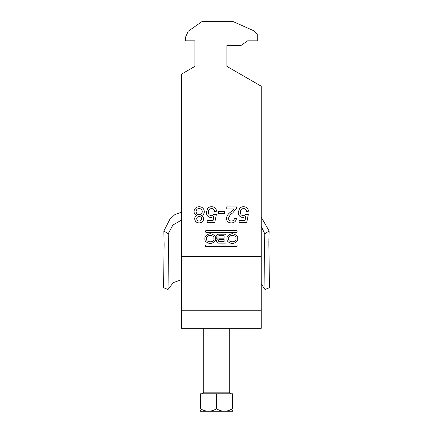 <?xml version="1.0" encoding="UTF-8"?>
<svg xmlns="http://www.w3.org/2000/svg" width="433" height="433" viewBox="0 0 433 433"><rect width="100%" height="100%" fill="white"/><g stroke="black" fill="none" stroke-linecap="round" stroke-linejoin="round"><path stroke-width="0.65" d="M204.869 238.653C204.56 241.019 206.357 242.686 210.259 243.655C214.162 242.686 215.953 241.019 215.65 238.653C215.953 236.294 214.162 234.626 210.259 233.658C206.357 234.626 204.56 236.294 204.869 238.653M213.837 238.653C215.109 234.464 205.41 234.464 206.682 238.653C205.41 242.848 215.109 242.848 213.837 238.653M235.904 238.653C237.17 242.848 227.477 242.848 228.748 238.653C227.477 234.464 237.17 234.464 235.904 238.653M226.935 238.653C226.627 236.294 228.424 234.626 232.326 233.658C236.223 234.626 238.02 236.294 237.712 238.653C238.02 241.019 236.223 242.686 232.326 243.655C228.424 242.686 226.627 241.019 226.935 238.653M181.362 310.759L261.218 310.759L261.218 328.301L181.362 328.301L181.362 74.205L194.937 66.368L194.937 40.816L185.356 40.816L185.356 37.622L188.198 31.23L201.886 21.65L233.268 21.65L254.398 31.057L257.229 34.429L257.229 40.816L247.644 40.816L240.802 45.606L226.881 45.606L226.881 66.368L261.218 86.194L261.218 256.612L181.362 256.612M205.956 245.046A0.487 0.487 0 0 0 205.469 245.533L205.469 246.155A0.487 0.487 0 0 0 205.956 246.642L236.629 246.642A0.487 0.487 0 0 0 237.116 246.155L237.116 245.533A0.487 0.487 0 0 0 236.629 245.046L205.956 245.046M243.562 206.714C246.453 206.85 248.109 208.354 248.526 211.217L246.474 211.423C246.258 209.642 245.284 208.69 243.552 208.554C241.408 208.803 240.337 210.043 240.337 212.273C240.353 214.438 241.425 215.585 243.541 215.721L246.274 214.286L248.32 214.492L246.68 222.681L239.108 222.681L239.108 220.635L245.008 220.635L245.82 216.5L242.973 217.566C239.969 217.198 238.41 215.472 238.285 212.392L239.509 208.652C240.542 207.347 241.895 206.703 243.562 206.714M218.427 211.629L224.364 211.629L224.364 213.469L218.427 213.469L218.427 211.629M204.295 211.618C204.268 213.713 203.256 215.066 201.264 215.677C202.806 216.197 203.613 217.258 203.683 218.86C203.375 221.469 201.881 222.811 199.202 222.887C196.506 222.8 194.996 221.442 194.671 218.811C194.753 217.247 195.543 216.202 197.042 215.677C195.104 214.99 194.108 213.621 194.06 211.564C194.357 208.489 196.062 206.871 199.175 206.714C202.314 206.877 204.019 208.517 204.295 211.618M211.618 206.714C214.514 206.85 216.164 208.354 216.581 211.217L214.535 211.423C214.319 209.642 213.345 208.69 211.607 208.554C209.464 208.803 208.392 210.043 208.392 212.273C208.414 214.438 209.48 215.585 211.596 215.721L214.33 214.286L216.376 214.492L214.741 222.681L207.163 222.681L207.163 220.635L213.068 220.635L213.88 216.5L211.033 217.566C208.029 217.198 206.465 215.472 206.346 212.392L207.564 208.652C208.598 207.347 209.951 206.703 211.618 206.714M234.02 208.966L226.205 208.966L226.205 206.92L236.651 206.92L236.434 208.338L232.754 212.89C230.589 214.281 229.16 216.137 228.456 218.459C228.673 220.132 229.642 220.998 231.368 221.046C233.246 220.987 234.258 220.029 234.394 218.178L236.445 218.384C236.039 221.339 234.334 222.838 231.325 222.887C228.38 222.816 226.74 221.35 226.41 218.481C226.897 215.715 228.375 213.534 230.843 211.926L234.02 208.966M236.629 232.267L205.956 232.267A0.487 0.487 0 0 1 205.469 231.779L205.469 231.157A0.487 0.487 0 0 1 205.956 230.67L236.629 230.67A0.487 0.487 0 0 1 237.116 231.157L237.116 231.779A0.487 0.487 0 0 1 236.629 232.267M217.653 239.048A2.149 2.149 0 0 0 218.622 243.113L225.22 243.113A0.774 0.774 0 0 0 225.994 242.334L225.994 234.973A0.774 0.774 0 0 0 225.22 234.199L218.595 234.199A2.517 2.517 0 0 0 217.653 239.048M261.218 310.759L261.218 256.612M194.937 40.816L194.937 66.368M226.881 66.368L226.881 45.606M199.175 221.046C200.641 221.014 201.464 220.283 201.632 218.849C201.513 217.344 200.69 216.57 199.158 216.543C197.681 216.57 196.869 217.306 196.723 218.757C196.863 220.229 197.681 220.992 199.175 221.046M199.223 214.698C201.123 214.579 202.13 213.566 202.249 211.661C202.146 209.707 201.118 208.674 199.164 208.554C197.242 208.663 196.225 209.675 196.106 211.596C196.236 213.545 197.269 214.584 199.223 214.698M224.105 241.592L219.407 241.592A1.039 1.039 0 0 1 218.373 240.553A1.039 1.039 0 0 1 219.407 239.519L224.105 239.519L224.105 241.592M219.082 235.731A1.223 1.223 0 0 0 217.864 236.954A1.223 1.223 0 0 0 219.082 238.177L224.105 238.177L224.105 235.731L219.082 235.731M232.472 411.263L200.528 411.263M232.472 408.795L232.472 393.781L200.528 393.781L200.528 408.795C200.528 412.016 200.528 412.016 200.528 408.795C205.805 412.016 211.131 412.016 216.5 408.795C221.777 412.016 227.103 412.016 232.472 408.795C232.472 412.016 232.472 412.016 232.472 408.795L229.598 410.208M232.472 410.928L232.472 409.932M200.528 410.397L200.528 410.776M216.5 408.795L216.5 393.781M269.126 231.59L268.861 240.337M268.871 244.445L269.44 287.734L268.855 241.192M264.888 280.763L264.969 289.455L269.44 287.734L269.402 284.844M269.299 276.13L269.131 263.221M264.541 245.663L264.969 289.455L264.541 245.663L264.779 233.766L261.218 226.427M261.218 217.144L269.153 231.011L264.779 233.766M168.459 245.663L168.031 289.455L168.459 245.663L168.221 233.766L172.827 225.09L181.362 220.164M168.221 233.766L163.847 231.011L169.958 219.163L174.937 214.557L181.362 212.257M164.129 244.445L163.56 287.734L164.129 244.445L163.56 287.734L164.129 244.445L163.847 231.011M168.112 280.763L168.031 289.455L173.265 282.646L181.362 279.767M203.721 328.301L203.721 392.184L229.279 392.184L230.876 393.781M203.721 392.184L202.124 393.781M229.279 328.301L229.279 392.184M163.56 287.734L168.031 289.455M264.969 289.455L261.218 283.88"/></g></svg>
